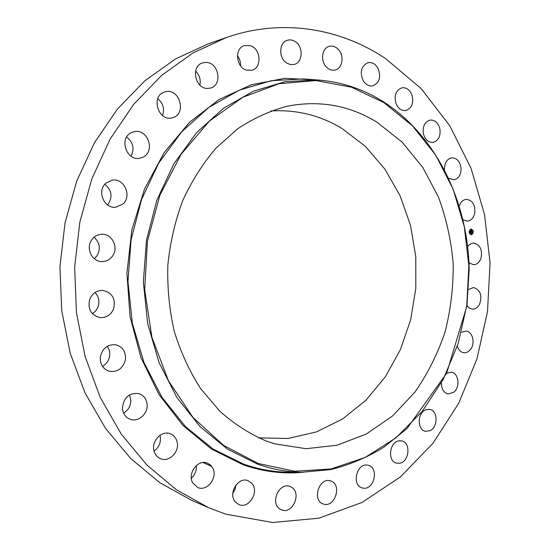 <?xml version="1.0" encoding="UTF-8"?>
<svg xmlns="http://www.w3.org/2000/svg" width="550" height="550" viewBox="0 0 550 550"><rect width="100%" height="100%" fill="white"/><g stroke="black" fill="none" stroke-linecap="round" stroke-linejoin="round"><path stroke-width="0.82" d="M467.713 246.682C469.336 244.386 471.316 243.203 473.66 243.127C480.095 244.606 482.563 249.604 481.051 258.129C479.524 262.371 477.001 264.577 473.488 264.749L468.985 262.804M208.587 507.684L191.042 500.039L159.617 482.577L130.756 458.556L105.566 428.436L85.085 392.989L70.235 353.293L61.717 310.688L59.936 266.709L65.01 222.991L76.704 181.143L94.497 142.67L117.569 108.866L144.953 80.719L175.532 58.932L208.182 43.876L226.249 37.572C282.281 17.985 340.629 28.346 385.832 58.768L421.163 88.646L449.804 125.799L471.075 168.389L484.564 214.658L490.064 262.914L487.506 311.52L476.974 358.882L458.666 403.363L432.96 443.286L400.434 476.912L361.962 502.473L318.794 518.203L272.614 522.5L225.576 514.112L208.587 507.684L176.522 489.83L147.049 465.176L121.302 434.191L100.354 397.657L85.161 356.696L76.443 312.696L74.635 267.259L79.846 222.09L91.843 178.867L110.069 139.164L133.698 104.308L161.7 75.336L192.94 52.965L226.249 37.572M211.791 466.482L203.115 462.522M236.032 484.894L235.07 489.349L232.794 493.302M196.309 465.575C196.728 470.587 195.071 474.808 191.331 478.239M159.968 435.325L160.071 435.689C161.294 442.028 159.287 447.157 154.048 451.082M129.525 394.921L130.838 400.036C130.845 405.783 128.432 410.142 123.606 413.119M107.25 346.335C109.333 349.257 110.103 352.584 109.56 356.317C108.708 360.821 106.343 364.176 102.458 366.389M95.006 292.545C98.863 296.711 99.846 301.572 97.962 307.134L95.728 310.929L92.434 313.761M94.064 237.229C99.859 242.571 100.856 248.731 97.061 255.716L94.284 258.679M104.851 184.216C112.014 190.431 112.929 197.333 107.58 204.937M126.672 137.053C133.279 142.409 134.709 148.796 130.983 156.2M157.754 98.656C163.192 103.297 164.78 108.927 162.525 115.555M195.594 71.129C199.512 75.054 200.942 79.709 199.87 85.085M237.435 55.729C239.676 58.706 240.694 62.047 240.488 65.752M280.885 53.893L281.627 56.478M211.812 466.517L203.026 462.536M270.896 110.935C296.457 109.471 320.1 115.28 341.818 128.363L365.331 146.334L384.973 169.208L400.166 195.938L410.52 225.452L415.772 256.664L415.814 288.475L410.651 319.811L400.428 349.58L385.406 376.716L365.998 400.152L342.76 418.88L316.456 431.929L288.028 438.481L258.61 437.876M377.266 122.409L402.208 142.209L422.806 167.475L438.419 196.976C446.284 218.302 451.199 240.515 453.179 263.608C453.441 286.832 450.732 309.623 445.053 331.987C437.724 353.739 427.701 373.759 414.982 392.054L392.686 415.869L366.438 433.943L337.184 445.197L306.096 448.704L274.601 443.822L266.062 440.962C249.576 433.874 234.149 423.94 219.766 411.173L200.558 388.52C189.441 371.168 180.661 352.048 174.226 331.162C169.317 309.602 167.186 287.554 167.839 265.024C170.115 242.626 175.072 221.155 182.717 200.606C191.764 180.978 202.881 163.446 216.074 148.026L237.903 128.611C253.694 118.195 270.16 110.729 287.286 106.205C319.763 99.963 349.752 105.359 377.266 122.409M112.661 255.901C109.986 259.655 106.418 261.553 101.949 261.587C92.001 261.821 85.511 248.174 91.719 239.848C94.229 236.356 97.549 234.486 101.681 234.252C111.959 233.482 118.924 247.369 112.661 255.901M461.697 332.228L465.987 331.086C472.732 331.347 475.592 343.688 470.332 349.669C468.442 351.918 466.269 352.935 463.808 352.708C460.831 352.213 458.714 350.171 457.456 346.589M122.808 204.105L115.782 207.226C104.012 208.904 96.525 190.761 105.944 183.102L112.234 180.146C124.279 177.849 132.289 196.226 122.808 204.105M446.621 373.285L451.268 372.206C458.734 372.845 460.467 387.344 453.695 392.308L448.058 393.958C443.733 392.748 441.533 389.173 441.451 383.247M143.172 157.094L139.844 158.249C126.521 161.377 118.724 138.414 131.278 132.694L133.911 131.725C147.441 127.958 155.787 151.126 143.172 157.094M425.432 409.922L429.694 409.344C438.013 410.451 438.212 427.261 429.956 430.726L425.439 431.31C417.209 430.038 417.203 413.215 425.432 409.922M172.095 117.831C157.912 121.866 150.466 95.404 164.904 91.933L165.598 91.761C180.194 88.021 186.897 114.964 172.164 117.81L172.095 117.831M398.908 440.846L401.816 440.908C411.139 442.592 409.31 461.849 399.692 463.251L396.488 463.162C387.269 461.264 389.359 442.035 398.908 440.846M207.357 88.433C194.837 88.619 190.63 65.966 202.668 62.851L206.222 62.411C218.989 62.535 222.633 85.449 210.361 88.103L207.357 88.433M367.043 465.046L368.431 465.3C378.936 467.686 374.495 489.479 363.729 488.214L362.031 487.891C351.636 485.224 356.434 463.533 367.043 465.046M246.469 70.125C235.902 67.403 234.266 48.221 244.399 45.581L250.284 45.65C260.968 48.634 262.206 67.946 251.873 70.249L246.469 70.125M330.907 481.037C342.519 484.667 334.634 508.489 323.256 503.958L323.187 503.931C311.582 500.39 319.357 476.609 330.639 480.947L330.907 481.037M286.962 63.195C278.479 58.472 278.768 42.432 287.382 40.288C289.967 39.531 292.518 39.93 295.041 41.498C303.572 46.427 303.002 62.521 294.222 64.412L290.572 64.591L286.962 63.195M291.899 487.479C301.854 493.721 292.201 514.69 281.49 509.864L279.84 508.991C269.83 502.899 279.262 481.958 289.891 486.447L291.899 487.479M326.597 67.217C320.162 61.27 321.819 48.056 329.202 46.379C332.399 45.581 335.369 46.516 338.106 49.177C344.548 55.268 342.691 68.509 335.17 69.994C332.104 70.668 329.244 69.74 326.597 67.217M251.79 483.319C259.648 491.535 248.951 509.348 238.879 504.584L235.503 502.143C227.604 494.038 238.074 476.3 248.036 480.686L251.79 483.319M363.481 81.201C359.501 72.414 360.972 66.254 367.881 62.714C371.663 61.999 374.873 63.559 377.527 67.396C381.473 76.292 379.919 82.445 372.859 85.848C369.208 86.453 366.08 84.906 363.481 81.201M212.699 467.961C218.178 477.386 207.137 491.934 197.711 487.493L192.672 482.797C187.179 473.461 197.952 459.037 207.254 463.052L210.403 464.942L212.699 467.961M396.117 103.826C393.862 95.666 395.787 90.338 401.892 87.828C406.223 87.306 409.53 89.547 411.819 94.552C414.047 102.795 412.053 108.123 405.824 110.522C401.617 110.942 398.379 108.714 396.117 103.826M177.011 441.485C180.029 451.227 169.379 462.571 160.621 458.728C157.328 457.373 155.141 454.836 154.055 451.117C151.051 441.478 161.384 430.286 169.991 433.661C173.546 434.961 175.883 437.566 177.011 441.485M423.376 133.574C422.517 126.273 424.765 121.777 430.114 120.086C434.981 119.873 438.247 122.822 439.911 128.92C440.756 136.297 438.453 140.793 432.994 142.395C428.244 142.519 425.033 139.576 423.376 133.574M147.159 404.8C147.902 413.93 138.346 422.304 130.364 419.341C125.599 417.505 122.966 413.813 122.458 408.265C123.619 397.616 129.044 392.714 138.724 393.553C143.811 395.264 146.616 399.018 147.159 404.8M444.524 169.751L444.469 168.857C444.682 162.553 447.116 158.874 451.77 157.816C457.167 158.036 460.268 161.686 461.086 168.767C460.859 175.141 458.37 178.826 453.619 179.816L448.69 178.2M125.414 359.741C123.056 368.404 117.734 372.274 109.443 371.332C102.788 369.043 99.777 364.093 100.409 356.489C102.671 348.102 107.786 344.197 115.761 344.788C122.801 346.878 126.019 351.856 125.414 359.741M459.312 206.009C460.701 201.96 463.052 199.746 466.379 199.361C472.299 200.145 475.131 204.483 474.884 212.383C473.873 217.697 471.316 220.612 467.204 221.127L463.031 219.766M113.568 308.99C110.736 315.15 106.123 318.01 99.708 317.577C90.75 314.916 87.457 308.736 89.829 299.035C92.537 293.164 96.924 290.297 102.988 290.441C112.386 292.799 115.912 298.98 113.568 308.99M468.655 289.438L473.516 287.547C480.466 289.871 482.467 295.494 479.518 304.418C477.703 307.622 475.31 309.189 472.34 309.121L469.391 308.137L466.964 305.731M471.666 234.706L471.268 234.768C468.634 233.234 468.476 231.351 470.793 229.109L471.178 229.054C473.818 230.574 473.983 232.458 471.666 234.706M471.206 234.768L472.918 233.434M472.945 233.379L473.213 231.468M473.186 231.282L471.116 229.054M471.13 229.666L470.772 229.708C468.944 231.474 469.067 232.959 471.144 234.163L471.199 234.163M470.841 229.233L470.752 229.584M470.889 229.708L471.192 229.659C473.268 230.856 473.399 232.341 471.57 234.114L471.261 234.163C469.184 232.952 469.061 231.468 470.889 229.708M470.607 232.079L470.779 232.643L471.852 232.238L471.934 232.794L470.828 232.918L470.841 233.544L470.607 232.079M470.793 232.299L471.9 232.066L471.976 232.726L471.886 232.141L470.828 232.299M470.587 231.969L470.394 230.697L470.601 231.536L471.027 231.419L470.642 231.447L470.8 230.979L471.178 230.869L471.103 231.399L471.659 231.083L471.749 231.688L470.587 231.969M471.027 231.646L471.57 231.268M470.814 230.876L471.212 230.773L470.814 230.876M471.123 231.021L471.721 230.897L471.811 231.646L471.707 230.972L471.123 231.021M470.559 231.777L471.068 231.667M470.663 231.413L471.013 231.344M470.779 232.918L471.756 232.409M470.814 230.883L471.199 230.808M470.821 232.574L471.776 232.347M471.164 231.275L471.57 231.192M470.209 234.211L470.181 233.867L470.209 234.211M472.849 233.489L472.794 233.145L472.849 233.489M258.204 463.471L223.603 445.404L192.981 417.45L168.458 380.772L151.917 337.336L144.691 289.816L147.421 241.34L159.899 195.147L181.136 154.234L209.474 121.034L242.866 97.247L279.07 83.71L315.92 80.541L351.484 87.216L384.12 102.761L412.555 125.922L435.813 155.292L453.214 189.386L464.31 226.738L468.861 265.87L466.778 305.339L458.129 343.709L443.135 379.555L422.187 411.428L395.876 437.882L365.042 457.511L330.804 468.999L294.614 471.247L258.204 463.471M302.087 472.251L288.558 472.223C273.426 472.031 258.431 469.315 243.561 464.069L213.159 449.075L185.508 426.628L161.996 397.375L143.914 362.388L132.33 323.18L127.964 281.593L131.106 239.676L141.57 199.506L158.744 163.027L181.624 131.89L208.945 107.333L239.284 90.159L271.205 80.706L303.339 78.939L316.834 79.922C341.151 81.654 363.564 89.086 384.072 102.204C436.528 136.221 467.919 201.946 469.178 269.308L466.95 305.821L446.669 373.189L407.014 428.512L384.079 447.081C367.421 457.346 349.704 464.832 330.942 469.556L302.087 472.251C287.121 472.065 272.291 469.356 257.593 464.124L227.535 449.164L200.193 426.779L176.956 397.602L159.094 362.711L147.661 323.613L143.358 282.136L146.472 240.329L156.833 200.269L173.821 163.879L196.453 132.811L223.472 108.302L253.481 91.149L285.051 81.709L316.834 79.922C341.103 81.654 363.488 89.066 383.969 102.169M303.05 472.264C282.961 474.196 262.934 471.68 242.962 464.716L211.461 449.041L182.951 425.397L158.978 394.515L140.951 357.631L130.02 316.463L126.919 273.103L131.863 229.838L144.547 188.959L164.175 152.549L189.53 122.313L219.147 99.481L251.433 84.741L284.797 78.32L317.79 79.984M303.339 78.939L311.616 79.702L303.339 78.939"/></g></svg>

